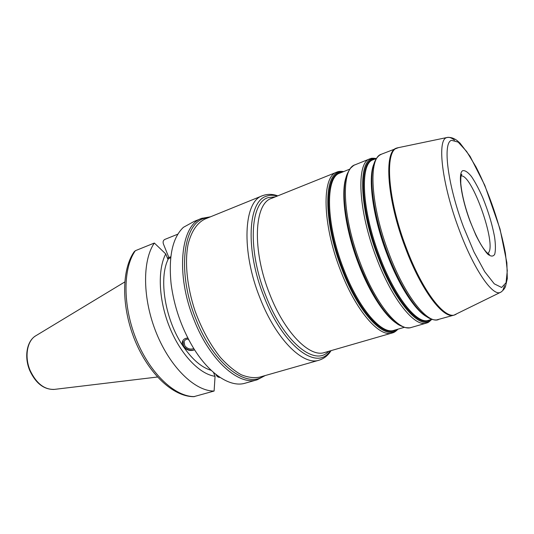 <?xml version="1.0" encoding="UTF-8"?>
<svg xmlns="http://www.w3.org/2000/svg" width="534" height="534" viewBox="0 0 534 534"><rect width="100%" height="100%" fill="white"/><g stroke="black" fill="none" stroke-linecap="round" stroke-linejoin="round"><path stroke-width="0.8" d="M210.556 216.791L201.605 218.399L194.062 221.47L183.389 227.337C172.469 237.77 168.384 256.674 171.12 284.055C174.097 306.436 181.3 327.362 192.741 346.826C208.961 374.06 230.408 387.797 245.146 383.198L257.188 379.781C239.119 386.015 210.169 360.79 194.336 320.64C175.232 274.67 180.572 225.034 201.605 218.399L202.266 218.146M194.583 349.803C190.411 351.379 186.673 350.297 183.356 346.559C182.194 344.724 181.94 342.941 182.581 341.213C183.522 339.15 185.291 338.095 187.875 338.062M182.888 340.599L183.603 346.099C186.74 349.87 190.371 351.065 194.509 349.69M188.375 339.03C186.219 339.09 184.791 339.924 184.076 341.526L184.771 345.725C187.407 348.856 190.411 349.797 193.789 348.542M188.943 340.111L187.995 339.037M170.706 257.782L168.484 258.643C158.244 277.72 165.033 320.18 183.356 346.559C192.34 359.576 201.632 367.512 211.23 370.369M168.484 258.643L167.769 258.95L165.747 253.937L154.346 243.037L135.362 250.7L134.107 251.821C121.251 270.344 121.425 307.551 135.062 340.725C148.792 373.807 173.016 396.742 193.795 396.675L214.107 391.035L215.062 376.303L213.5 372.418M167.429 258.116L168.864 257.508L163.431 244.011C162.73 241.915 163.177 240.387 164.772 239.439L177.862 234.159M220.001 377.391C218.246 377.465 216.944 376.597 216.11 374.781L215.983 374.481M170.827 256.747L168.864 257.508M154.346 243.037C142.178 260.605 142.465 299.067 156.522 333.41C170.506 367.806 195.297 391.335 214.107 391.035M165.747 253.937C157.35 269.85 158.625 300.282 169.658 327.395C180.659 354.536 199.629 374.234 215.062 376.303M461.029 175.946C471.749 173.49 496.94 244.552 488.363 252.902L487.729 253.47M469.993 221.069L475.894 235.234C480.073 243.617 483.971 249.879 487.589 254.03C490.819 256.654 493.202 256.734 494.731 254.271C495.672 250.433 495.639 244.759 494.618 237.243C492.261 224.494 488.263 211.197 482.629 197.353C478.858 188.909 475.12 181.94 471.409 176.44C467.884 172.135 464.994 170.213 462.724 170.68C457.758 172.889 461.022 197.173 469.993 221.069M451.537 140.329C442.479 142.518 447.519 184.517 463.519 227.017L473.958 251.914L484.685 271.646L494.29 283.848L501.64 287.479L506.058 282.74L507.28 270.745L505.398 253.176C500.525 226.089 488.85 191.853 476.021 166.975L466.643 151.469L458.159 142.111L451.537 140.329M259.497 377.178C253.83 378.232 247.676 377.384 241.021 374.641C234.206 370.776 227.377 365.089 220.535 357.58C210.256 344.804 201.752 329.251 195.03 310.928C186.98 286.718 184.564 261.98 188.142 244.051C191.492 231.169 197.119 222.832 205.029 219.033L262.394 195.731C243.724 201.311 240.914 251.04 260.058 298.199C276.011 339.357 303.138 365.883 319.045 360.203L259.497 377.178M209.295 217.298L203.915 218.479C182.708 224.36 177.094 273.875 196.218 319.886C213.713 364.475 246.728 389.006 263.929 375.909M262.895 195.537L262.394 195.731C267.447 193.875 272.567 193.922 277.747 195.871M346.466 176.227C340.285 191.392 345.051 229.099 358.568 263.889C369.668 293.093 385.354 316.755 397.296 323.798M339.971 173.069L339.851 173.116C325.226 177.061 325.78 223.599 343.642 268.942C358.634 308.518 381.73 334.985 393.999 330.326L404.318 327.329M344.35 190.057C343.662 210.643 348.589 235.214 359.128 263.756C367.626 285.476 376.957 302.297 387.117 314.206M355.324 164.692L355.143 164.766C354.476 165.34 355.09 163.911 350.498 168.257C347.727 172.435 346.226 175.653 345.999 177.895C341.253 194.656 346.493 230.695 359.322 263.789C370.903 292.819 383.098 312.483 395.901 322.77C397.463 324.405 400.62 326.014 405.386 327.596C411.674 328.196 410.312 327.442 411.187 327.489L426.466 323.077C414.965 327.569 392.103 299.547 376.523 258.069C358.014 210.496 356.078 162.356 369.895 158.838L370.069 158.772M376.397 158.478C369.628 157.797 371.183 158.758 369.895 158.838L355.143 164.766C340.772 168.537 342.034 216.45 360.45 263.509C375.929 304.547 399.178 332.115 411.187 327.489M376.09 158.605L371.664 159.025C357.88 162.223 359.782 210.049 378.192 257.401C395.727 304.22 421.693 331.894 431.485 319.445M374.801 159.119L372.398 159.633C358.775 162.837 360.704 210.196 378.92 257.054C395.394 301.009 419.704 328.67 430.157 319.833M373.199 159.759L373.086 159.806C359.676 163.204 361.692 210.242 379.754 256.721C394.966 297.258 417.228 324.719 428.381 320.347L431.879 319.332M373.94 163.885C367.606 177.875 372.852 217.365 387.05 254.251C398.785 285.403 415.018 310.347 426.539 316.609M372.004 174.792C370.356 192.981 376.437 224.814 387.644 254.097C397.289 278.855 407.509 297.224 418.302 309.206M381.57 154.146L379.701 155.12C376.991 157.083 375.028 160.153 373.8 164.325C368.48 179.738 374.107 218.286 387.884 254.124C399.205 284.155 414.671 308.699 426.159 316.342C429.696 318.878 433.134 320.086 436.478 319.966L453.987 315.127C443.44 319.372 421.306 290.523 405.553 248.243C386.883 199.729 383.692 151.202 396.475 148.152L396.635 148.092M398.771 147.517L381.403 154.213C368.026 157.53 370.503 205.837 389.079 253.817C404.739 295.642 427.287 324.018 438.381 319.632M454.507 140.195C451.624 137.832 449.141 136.931 447.065 137.498L397.336 147.878C384.427 150.595 387.55 199.242 406.307 247.983C422.441 291.297 445.116 320.233 455.389 314.606L456.19 314.212M453.987 315.127L500.411 292.365C500.311 292.692 503.976 290.129 505.424 286.731L507.3 278.661L506.866 262.735L500.018 228.959L484.792 185.291L470.094 156.369L460.014 143.112L457.057 140.515C453.706 138.052 450.376 137.051 447.065 137.498L446.644 137.645C436.872 139.781 441.958 184.123 458.92 229.093C473.585 269.043 492.622 296.67 500.411 292.365L501.252 291.911M502.908 290.129L504.61 285.657M277.293 196.058C273.395 194.943 269.783 194.997 266.446 196.205C247.943 201.098 245.086 250.059 263.976 296.63C282.112 343.682 313.872 369.047 327.916 353.795L330.586 350.778M275.417 196.812L268.108 197.647C250.099 202.513 247.422 250.333 265.839 295.763C283.514 341.66 314.466 366.564 328.203 351.752L328.644 351.339M271.679 198.314L271.459 198.401C254.177 203.501 251.881 250.059 269.75 294.201C284.649 332.762 309.84 357.833 324.538 352.52L392.156 332.989C379.52 337.768 355.811 310.768 340.458 270.271C322.156 223.859 321.715 176.233 336.76 172.155L336.954 172.082M343.289 171.741L338.489 172.342C323.484 176.1 323.884 223.426 342.094 269.617C359.362 315.32 386.462 341.907 397.556 329.291M341.82 172.328L339.203 172.936C324.365 176.701 324.812 223.559 342.821 269.269C359.055 312.183 384.367 338.796 396.034 329.732M135.362 250.7C122.753 268.275 122.62 306.336 136.544 340.158C150.401 374.034 175.386 397.056 194.603 396.582M124.722 281.999L36.092 335.599C27.127 340.345 24.164 356.839 30.244 370.689C36.526 383.692 44.649 389.92 54.608 389.366L157.45 377.017M461.062 175.786L461.843 174.218C461.663 175.332 460.695 172.175 460.769 183.309C461.863 194.536 464.96 207.092 470.06 220.989C476.595 237.924 482.556 248.811 487.949 253.65L489.438 254.331L487.856 253.577M265.231 375.542L257.188 379.781M339.851 173.116L349.83 169.118M431.806 319.352C426.893 324.058 427.52 322.342 426.466 323.077M373.086 159.806L376.47 158.451M331.053 350.638C328.17 355.37 324.171 358.561 319.045 360.203M271.459 198.401L336.76 172.155C338.282 171.334 340.599 171.14 343.709 171.574M397.99 329.164C395.807 331.42 393.858 332.695 392.156 332.989M184.477 340.779L184.076 341.526M35.504 335.953C26.56 341.406 24.057 357.386 29.871 370.756C35.791 383.299 43.808 389.533 53.927 389.446"/></g></svg>
